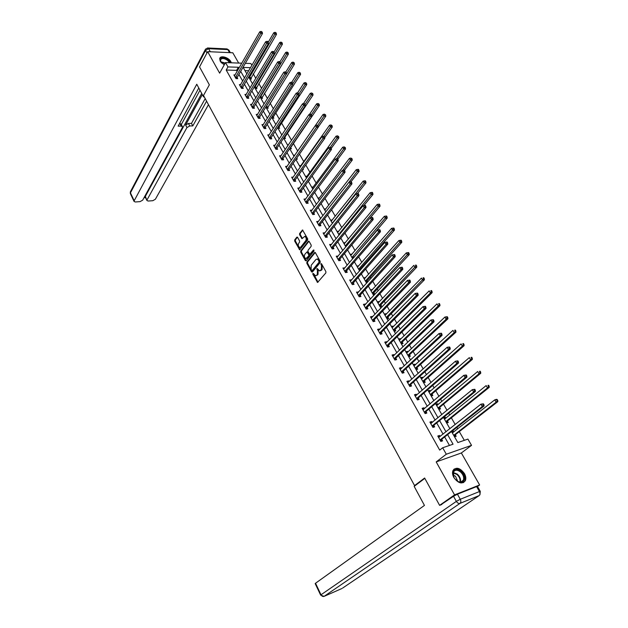 <?xml version="1.0" encoding="UTF-8"?>
<svg xmlns="http://www.w3.org/2000/svg" width="628" height="628" viewBox="0 0 628 628"><rect width="100%" height="100%" fill="white"/><g stroke="black" fill="none" stroke-linecap="round" stroke-linejoin="round"><path stroke-width="0.94" d="M313.458 273.565L312.877 273.416L312.854 274.295L317.572 282.459L325.861 272.897L325.893 271.626L321.536 263.776L322.18 265.432L321.481 265.526L321.379 269.585L319.471 270.904L317.47 268.698L318.113 270.346L317.415 270.448L317.321 274.467L316.669 275.252L315.444 275.763L313.458 273.565L318.019 282.223M321.536 263.776L320.939 263.627L321.481 265.526M317.47 268.698L316.881 268.556L317.415 270.448M231.339 62.8L230.853 61.654C228.608 57.274 220.232 54.989 219.69 58.647L220.24 61.254L224.204 64.943M453.871 477.578C458.33 483.434 462.161 484.471 465.372 480.663C466.188 478.591 465.882 476.228 464.453 473.575C459.986 467.734 456.156 466.737 452.961 470.576C452.168 472.617 452.466 474.949 453.871 477.578M297.594 237.36L296.793 237.196L294.728 239.896L294.705 241.136L299.697 249.842L307.634 240.022L307.657 238.766L302.57 229.997L299.627 233.498L299.603 234.746L301.997 238.679L304.721 236.387C306.26 237.298 306.613 238.726 305.773 240.689L300.812 247.047L299.784 247.503C298.261 246.608 297.908 245.187 298.724 243.24L299.54 242.188L299.564 240.94L297.594 237.36M237.156 71.357L236.591 70.36L226.206 70.038L227.956 66.913L225.515 62.58L241.827 63.193M441.829 504.472L439.608 505.359L424.63 478.018L414.559 485.593L203.496 95.464L209.352 84.835L199.547 66.937L207.656 51.637L219.643 73.162L225.515 62.58M439.608 505.359L454.562 494.888L479.627 484.973L461.352 452.976L471.534 445.354L446.296 454.225L442.661 447.772L453.055 444.208L447.599 434.623M461.352 452.976L436.193 461.918L454.562 494.888M436.193 461.918L446.296 454.225M226.206 70.038L439.686 450.08L442.661 447.772M306.872 262.072L306.849 263.32L311.527 271.869L312.351 272.081L320.147 262.598L320.178 261.327L315.397 252.707L314.557 252.519L306.872 262.072L307.571 261.978L307.547 263.218L312.414 272.01M305.365 260.612L300.741 252.166L300.765 250.917L308.332 241.278L309.157 241.458L311.174 245.093L311.143 246.357L308.034 250.282L308.003 251.538L309.769 254.309L313.419 250.07L313.984 251.082L306.181 260.808L305.365 260.612L306.064 260.518L301.44 252.071L300.741 252.166M238.679 63.075L232.8 52.783L207.656 51.637M477.484 486.449L479.627 484.973M414.559 485.593L415.822 485.122M449.467 445.44L444.648 436.947M443.054 434.136L436.703 422.942M435.102 420.116L428.853 409.118M427.244 406.277L421.113 395.475M419.488 392.618L413.467 382.005M411.842 379.131L405.924 368.714M404.291 365.826L398.474 355.589M396.833 352.685L391.126 342.629M389.47 339.717L383.865 329.841M382.201 326.913L376.69 317.203M375.026 314.267L369.609 304.729M367.937 301.778L362.615 292.405M360.935 289.445L355.707 280.237M354.019 277.262L348.885 268.211M347.19 265.228L342.15 256.342M340.447 253.343L335.485 244.606M333.782 241.607L328.907 233.012M327.196 230.005L322.407 221.558M320.696 218.544L315.986 210.247M314.267 207.216L309.635 199.06M307.916 196.022L303.363 188.008M301.636 184.962L297.162 177.08M295.435 174.035L291.039 166.287M289.304 163.225L284.979 155.611M283.244 152.549L278.989 145.06M277.246 141.991L273.07 134.627M271.327 131.558L267.214 124.313M265.471 121.235L261.429 114.115M259.678 111.038L255.706 104.036M253.955 100.951L250.046 94.067M248.296 90.974L244.449 84.207M242.691 81.106L238.915 74.457M440.095 436.484L439.514 435.455L437.787 436.028L440.84 441.445L442.567 440.864L441.743 439.404M432.182 422.495L431.648 421.545L429.913 422.087L432.928 427.425L434.662 426.875L433.846 425.431M424.379 408.695L423.876 407.808L422.142 408.326L425.117 413.593L426.852 413.067L426.051 411.646M416.678 395.075L416.207 394.251L414.472 394.737L417.408 399.942L419.143 399.439L418.35 398.042M409.071 381.628L408.64 380.866L406.905 381.329L409.801 386.463L411.536 385.992L410.759 384.603M401.567 368.353L401.166 367.655L399.432 368.094L402.289 373.165L404.032 372.71L403.255 371.344M394.156 355.252L393.787 354.608L392.053 355.024L394.879 360.025L396.621 359.609L395.852 358.25M386.84 342.315L386.51 341.726L384.768 342.119L387.555 347.064L389.297 346.664L388.544 345.329M379.61 329.535L379.312 329.009L377.569 329.378L380.325 334.253L382.067 333.884L381.322 332.565M372.483 316.92L372.208 316.449L370.465 316.795L373.189 321.615L374.932 321.261L374.194 319.958M365.433 304.462L365.198 304.046L363.447 304.368L366.14 309.125L367.882 308.795L367.16 307.508M358.478 292.161L356.523 292.091L359.177 296.793L360.919 296.487L360.205 295.215M351.601 280.002L349.678 279.97L352.3 284.61L354.043 284.327L353.336 283.071M344.811 267.999L342.919 267.991L345.51 272.583L347.253 272.317L346.554 271.076M338.107 256.138L336.239 256.161L338.798 260.691L340.541 260.447L339.85 259.223M331.482 244.425L329.637 244.473L332.165 248.947L333.908 248.727L333.225 247.518M324.935 232.847L323.114 232.925L325.618 237.345L327.361 237.141L326.686 235.947M318.467 221.409L316.677 221.511L319.142 225.884L320.892 225.695L320.225 224.518M312.069 210.105L310.311 210.231L312.744 214.556L314.495 214.391L313.835 213.222M305.742 198.95L304.015 199.092L306.425 203.362L308.175 203.213L307.524 202.059M299.47 187.953L297.798 188.078L300.184 192.294L301.927 192.168L301.283 191.03M293.268 177.088L291.651 177.19L294.006 181.359L295.749 181.249L295.113 180.118M287.145 166.349L285.575 166.428L287.907 170.549L289.649 170.455L289.021 169.34M281.085 155.728L279.57 155.791L281.87 159.865L283.613 159.787L282.993 158.688M275.103 145.225L273.635 145.272L275.912 149.307L277.647 149.244L277.034 148.153M269.192 134.847L267.764 134.879L270.016 138.867L271.751 138.819L271.147 137.744M263.352 124.579L261.962 124.595L264.184 128.536L265.927 128.505L265.322 127.445M257.574 114.429L256.224 114.437L258.422 118.331L260.157 118.315L259.568 117.263M251.859 104.389L250.548 104.381L252.723 108.236L254.458 108.236L253.869 107.2M246.215 94.459L244.936 94.443L247.087 98.258L248.821 98.266L248.241 97.238M240.634 84.639L239.386 84.615L241.513 88.383L243.248 88.415L242.675 87.394M235.115 74.928L233.899 74.897L236.002 78.618L237.737 78.665L237.164 77.66M464.32 440.338L459.296 431.617M457.71 428.869L456.846 427.362M455.206 424.52L451.351 417.816M449.758 415.053L448.69 413.193M447.042 410.335L443.509 404.197M441.908 401.418L440.636 399.22M438.98 396.346L435.761 390.757M434.152 387.963L432.692 385.427M431.028 382.538L428.123 377.483M426.506 374.673L424.858 371.815M423.186 368.911L420.572 364.381M418.947 361.555L417.118 358.376M415.438 355.464L413.122 351.445M411.489 348.603L409.48 345.117M407.792 342.189L405.767 338.665M404.126 335.815L401.944 332.031M400.248 329.088L398.497 326.05M396.849 323.185L394.502 319.11M392.798 316.151L391.322 313.584M389.666 310.711L387.154 306.346M385.443 303.379L384.234 301.275M382.578 298.394L379.901 293.755M378.182 290.772L377.232 289.123M375.568 286.227L372.742 281.313M371.015 278.33L370.316 277.113M368.644 274.208L365.661 269.035M363.934 266.036L363.486 265.244M361.806 262.331L358.682 256.899M355.048 250.603L351.782 244.92M348.375 239.017L344.96 233.09M341.781 227.564L338.233 221.394M335.266 216.244L331.584 209.846M328.821 205.058L325.006 198.44M322.454 194.005L318.514 187.168M316.167 183.078L312.1 176.028M309.942 172.276L305.765 165.015M303.795 161.608L299.501 154.143M297.719 151.05L293.433 143.608M291.533 140.303L287.498 133.301M285.41 129.674L281.627 123.104M279.358 119.163L275.818 113.024M273.376 108.777L270.079 103.047M267.457 98.51L264.396 93.187M261.609 88.352L258.783 83.438M255.832 78.319L253.225 73.79M248.743 70.736L244.991 70.619M454.554 436.829L456.195 436.279L455.371 434.843M453.73 431.986L453.149 430.957L451.634 431.46M446.657 423.036L448.306 422.511L447.489 421.09M445.841 418.224L445.291 417.259L443.651 417.777M480.648 372.066L480.106 371.164L479.423 371.352L479.965 372.255L480.648 372.066L480.742 373.283L439.945 407.156L438.862 409.401L440.511 408.922L439.71 407.517M438.061 404.636L437.543 403.741L435.895 404.228M431.177 395.978L432.825 395.507L432.033 394.125M430.368 391.22L429.89 390.388L428.241 390.851M423.586 382.711L425.235 382.256L424.45 380.898M422.785 377.985L422.338 377.208L420.689 377.648M416.089 369.609L417.738 369.178L416.961 367.835M415.289 364.915L414.88 364.193L413.224 364.609M408.679 356.673L410.335 356.264L409.574 354.938M407.894 352.002L407.509 351.342L405.861 351.735M401.371 343.893L403.027 343.516L402.273 342.205M400.586 339.253L400.24 338.657L398.584 339.026M394.156 331.278L395.805 330.925L395.067 329.621M393.371 326.67L393.057 326.12L391.401 326.466M387.021 318.82L388.677 318.482L387.947 317.203M386.244 314.236L385.961 313.741L384.305 314.063M379.979 306.511L381.636 306.197L380.913 304.933M379.202 301.95L378.951 301.511L377.295 301.817M373.024 294.351L374.681 294.061L373.966 292.813M372.255 289.822L370.371 289.712M367.733 281.948L367.097 280.834M365.386 277.843L363.526 277.764M367.592 282.105L366.148 282.341M360.708 269.687L360.315 269.004M358.596 265.997L356.767 265.95M360.119 270.362L359.357 270.48M351.892 254.301L350.094 254.285M345.267 242.746L343.492 242.753M338.72 231.324L336.969 231.355M332.251 220.036L330.524 220.098M325.861 208.881L324.158 208.967M319.542 197.859L317.862 197.961M313.278 186.971L311.645 187.089M308.921 180.393L309.51 180.354L309.259 179.922M307.076 176.248L305.491 176.342M302.39 169.756L303.395 169.701L302.963 168.94M300.945 165.635L299.407 165.714M295.953 159.229L297.358 159.159L296.746 158.091M294.885 155.147L293.402 155.21M289.736 148.805L291.392 148.742L290.772 147.674M288.495 144.785L287.451 144.825M283.832 138.49L285.489 138.443L284.877 137.383M282.184 134.541L281.579 134.549M277.992 128.293L279.648 128.261L279.044 127.209M272.222 118.205L273.871 118.19L273.282 117.146M266.515 108.228L268.164 108.228L267.575 107.2M260.863 98.361L262.52 98.376L261.939 97.356M255.282 88.603L256.93 88.627L256.357 87.622M249.756 78.955L251.412 78.995L250.839 77.998M245.328 63.318L250.862 63.522L251.906 65.328M451.524 431.538L457.836 442.567L467.915 439.098L471.534 445.354M238.93 68.256L238.365 67.259L227.956 66.913M445.998 431.813L439.6 420.579M437.991 417.746L431.711 406.716M430.086 403.867L423.916 393.042M422.283 390.176L416.231 379.54M414.59 376.659L408.64 366.21M406.991 363.314L401.143 353.054M399.486 350.149L393.74 340.062M392.076 337.142L386.44 327.243M384.768 324.307L379.226 314.573M377.546 311.629L372.106 302.068M370.418 299.109L365.072 289.72M363.377 286.753L358.125 277.521M356.421 274.538L351.256 265.471M349.553 262.48L344.482 253.571M342.77 250.572L337.786 241.811M336.074 238.805L331.168 230.201M329.449 227.179L324.629 218.725M322.91 215.694L318.176 207.381M316.441 204.351L311.786 196.179M310.059 193.134L305.483 185.103M303.748 182.057L299.25 174.16M297.507 171.099L293.088 163.343M291.345 160.281L286.996 152.651M285.253 149.582L280.975 142.077M279.224 139.008L275.025 131.629M273.274 128.552L269.145 121.298M267.387 118.213L263.328 111.085M261.57 108L257.574 100.99M255.808 97.897L251.883 90.997M250.125 87.904L246.262 81.122M244.496 78.021L240.697 71.357M250.541 67.667L243.162 67.424L246.883 73.931M248.664 77.032L252.55 83.83M254.324 86.931L258.281 93.839M260.055 96.94L264.074 103.965M265.84 107.058L269.93 114.202M271.696 117.295L275.857 124.564M277.623 127.649L281.854 135.036M283.62 138.121L287.922 145.641M289.681 148.71L294.053 156.364M295.812 159.434L300.262 167.213M302.021 170.274L306.55 178.187M308.293 181.249L312.901 189.295M314.652 192.349L319.338 200.536M321.081 203.582L325.846 211.919M327.581 214.949L332.44 223.435M334.167 226.457L339.112 235.092M340.831 238.106L345.863 246.89M347.582 249.897L352.693 258.83M354.412 261.829L359.616 270.927M361.328 273.918L366.626 283.173M368.33 286.148L373.715 295.568M375.418 298.536L380.906 308.128M382.593 311.08L388.183 320.837M389.862 323.781L395.546 333.719M397.226 336.647L403.011 346.766M404.683 349.686L410.579 359.977M412.235 362.882L418.24 373.37M419.889 376.258L425.996 386.934M427.644 389.807L433.862 400.672M435.502 403.537L441.837 414.598M443.462 417.447L449.907 428.712M236.591 70.36L238.365 67.259M453.149 430.957L451.799 432.017M439.514 435.455L438.101 436.586M431.648 421.545L430.251 422.683M445.291 417.259L443.972 418.334M423.876 407.808L422.503 408.969M437.543 403.741L436.24 404.832M416.207 394.251L414.865 395.428M429.89 390.388L428.61 391.495M408.64 380.866L407.313 382.06M422.338 377.208L421.082 378.331M401.166 367.655L399.863 368.864M414.88 364.193L413.64 365.331M393.787 354.608L392.508 355.833M407.509 351.342L406.292 352.496M386.51 341.726L385.247 342.974M400.24 338.657L399.039 339.819M379.312 329.009L378.072 330.265M393.057 326.12L391.872 327.298M372.208 316.449L370.991 317.721M385.961 313.741L384.799 314.934M365.198 304.046L363.997 305.334M378.951 301.511L377.805 302.72M358.266 291.792L357.089 293.095M372.027 289.43L370.905 290.646M351.421 279.688L350.259 281.006M365.19 277.498L364.083 278.73M344.662 267.732L343.524 269.059M358.431 265.707L357.34 266.947M337.982 255.926L336.859 257.26M351.751 254.057L350.683 255.313M331.38 244.253L330.281 245.603M345.149 242.541L344.097 243.813M324.864 232.721L323.773 234.087M338.633 231.167L337.597 232.446M318.42 221.331L317.376 222.673M332.188 219.926L331.168 221.213M312.053 210.074L311.096 211.33M325.822 208.81L324.825 210.097M319.526 197.828L318.616 199.029M316.151 275.661L316.669 275.252M318.113 270.346L318.019 274.365L317.368 275.142M320.186 270.801L320.72 270.378M322.18 265.432L322.078 269.483L321.418 270.276M315.217 252.48L307.571 261.978M311.684 270.338L312.265 270.487L319.095 262.159L318.529 260.204L317.109 259.034L315.845 259.576L311.198 265.283L311.111 269.286L311.684 270.338M317.807 258.94L317.109 259.034L317.807 258.94L319.228 260.11L319.801 262.057L312.964 270.385M308.992 241.246L301.464 250.831L301.44 252.071M309.981 254.285L310.86 254.05L313.976 250.156M304.839 254.309C304.007 256.271 304.368 257.7 305.922 258.61L308.717 255.949L308.74 254.693L306.982 251.922L304.839 254.309M306.48 258.532L306.951 258.155M307.469 251.859L309.439 254.607L309.416 255.855L307.649 258.061M300.317 247.44L300.812 247.047M304.886 236.371L305.42 236.309C306.959 237.211 307.312 238.648 306.48 240.603L301.511 246.961M302.837 230.146L300.325 233.42L300.302 234.668L302.429 238.452M297.452 237.164L295.419 239.817L295.403 241.05L300.129 249.614M453.063 432.511L452.152 432.629M454.484 436.711L455.606 434.482L497.831 401.637L496.128 402.179L494.746 399.871L452.333 432.943M453.706 435.353L496.128 402.179L497.761 400.444L497.203 399.518L496.52 399.73L497.078 400.656M496.52 399.73L494.746 399.871L496.442 399.337L497.203 399.518M497.761 400.444L497.831 401.637M440.252 439.624L441.986 439.043L484.062 405.971L482.312 406.52L440.016 439.977M483.277 404.981L482.312 406.52L480.922 404.173L483.419 403.82L482.72 404.04L483.277 404.981L483.976 404.762L483.419 403.82M438.611 437.488L480.922 404.173L482.72 404.04M441.986 439.043L440.817 441.398M438.423 437.159L439.396 437.033M484.062 405.971L483.976 404.762M460.921 471.345C466.824 475.977 464.539 485.114 458.228 481.692L455.19 479.227C449.836 473.12 455.096 466.062 460.921 471.345M455.944 480.043L457.961 481.48C460.505 482.579 462.302 482.155 463.362 480.2C464.225 477.374 463.26 474.603 460.457 471.903C457.278 469.595 454.939 469.673 453.424 472.13L453.895 477.249M457.781 481.386L455.512 476.26L453.18 475.106M463.511 482.618L464.846 480.97C465.921 477.461 464.72 474.03 461.242 470.67C458.401 468.449 455.904 468.009 453.769 469.351M221.582 62.981L220.915 62.141C219.714 57.478 222.116 56.787 228.121 60.076L230.178 62.753M229.534 62.729L227.744 60.523C224.125 58.066 221.684 57.894 220.42 60.005L220.75 61.874M230.861 62.784L228.537 59.801C224.667 57.046 221.731 56.614 219.729 58.49M424.826 478.363L414.158 486.37L424.45 505.414L315.531 583.239L321.002 594.787L456.36 501.38L453.526 496.293L440.542 504.99M476.597 486.598L457.427 494.197L460.269 499.276L479.423 491.567L476.597 486.598L477.468 486.425L480.271 491.347M453.526 496.293L457.427 494.197M203.927 96.257L203.582 96.869L204.257 96.877M203.582 96.869L196.76 84.246L134.188 200.764L134.094 201.47L135.35 201.973L140.083 201.627L142.682 200.151L182.316 127.649L182.442 126.691L181.225 126.095L179.906 123.551L181.123 124.156L182.379 126.558M198.786 87.991L178.132 126.134L181.225 126.095M145.319 197.129L145.374 196.321L146.968 200.552L148.169 201.039L152.816 200.701L155.383 199.241L208.48 104.672M144.016 197.71L145.547 197.6M189.758 125.961L186.94 127.578L185.621 125.051L188.439 123.441L189.758 125.961L192.796 125.922L206.588 101.171M147.062 199.837L186.94 127.578M199.987 90.212L181.319 124.532M185.621 125.051L202.349 94.585M145.374 196.321L201.721 93.415M188.439 123.441L191.469 123.402L205.207 98.627M191.469 123.402L192.796 125.922M445.095 418.829L444.318 418.939M446.618 422.966L447.725 420.736L489.228 387.366L487.524 387.869L486.158 385.592L444.467 419.198M445.825 421.576L487.524 387.869L489.149 386.157L488.6 385.247L487.917 385.451L488.466 386.353M487.917 385.451L488.6 385.247M489.149 386.157L489.228 387.366M437.237 405.319L436.586 405.429M438.046 407.98L479.031 373.754L477.68 371.509L436.703 405.633M480.742 373.283L479.031 373.754L479.965 372.255M479.423 371.352L480.106 371.164M432.347 425.619L434.081 425.07L475.427 391.456L473.677 391.974L432.111 425.98M474.627 390.443L473.677 391.974L472.303 389.658L474.784 389.313L474.077 389.517L474.627 390.443L475.333 390.231L474.784 389.313M430.722 423.523L472.303 389.658L474.077 389.517M434.081 425.07L432.943 427.425M430.572 423.256L431.412 423.131M475.427 391.456L475.333 390.231M424.544 411.803L426.279 411.285L466.918 377.138L465.16 377.624L424.316 412.172M466.102 376.101L465.16 377.624L463.802 375.348L466.266 374.995L465.56 375.191L466.102 376.101L466.808 375.905L466.266 374.995M422.942 409.739L463.802 375.348L465.56 375.191M426.279 411.285L425.195 413.569M422.825 409.527L423.539 409.409M466.918 377.138L466.808 375.905M429.481 391.99L428.948 392.084M431.216 395.97L432.26 393.756L472.366 359.389L470.655 359.836L469.328 357.622L429.034 392.241M430.361 394.557L470.655 359.836L472.264 358.156L471.73 357.277L471.047 357.45L471.581 358.337M471.047 357.45L471.73 357.277M472.264 358.156L472.366 359.389M421.828 378.833L421.412 378.912M423.672 382.68L424.677 380.529L464.108 345.675L462.396 346.099L461.078 343.916L421.466 379.014M422.777 381.306L462.396 346.099L463.998 344.442L463.472 343.571L462.781 343.736L463.315 344.615M462.781 343.736L463.472 343.571M463.998 344.442L464.108 345.675M416.231 369.57L417.18 367.466L455.959 332.157L454.24 332.55L452.945 330.391L414.001 365.959M415.289 368.22L454.24 332.55L455.834 330.909L455.316 330.045L454.633 330.202L455.151 331.066M454.633 330.202L455.316 330.045M455.834 330.909L455.959 332.157M416.843 398.168L418.578 397.673L458.519 363.015L456.76 363.479L416.615 398.537M457.694 361.964L456.76 363.479L455.418 361.226L457.859 360.88L457.16 361.061L457.694 361.964L458.401 361.775L457.859 360.88M415.265 396.142L455.418 361.226L457.16 361.061M418.578 397.673L417.541 399.903M415.179 395.985L415.76 395.876M458.519 363.015L458.401 361.775M409.244 384.705L410.979 384.234L450.229 349.089L448.47 349.521L409.016 385.074M449.397 348.014L448.47 349.521L447.152 347.3L449.577 346.954L448.871 347.127L449.397 348.014L450.103 347.841L449.577 346.954M407.682 382.711L447.152 347.3L448.871 347.127M410.979 384.234L409.99 386.416M407.627 382.609L408.09 382.515M450.229 349.089L450.103 347.841M401.739 371.423L403.474 370.975L442.057 335.352L440.291 335.752L401.52 371.792M441.217 334.253L440.291 335.752L438.996 333.562L441.398 333.217L440.691 333.374L441.217 334.253L441.924 334.088L441.398 333.217M400.201 369.46L438.996 333.562L440.691 333.374M403.474 370.975L402.532 373.103M442.057 335.352L441.924 334.088M406.701 353.046L444.914 317.046L447.269 316.708L446.587 316.85L447.097 317.705L447.788 317.556L447.269 316.708M408.875 356.626L409.786 354.569L447.913 318.804L446.194 319.173L444.914 317.046L446.587 316.85M407.894 355.299L446.194 319.173L447.097 317.705M447.788 317.556L447.913 318.804M394.329 358.305L396.072 357.882L433.995 321.795L432.229 322.172L394.109 358.674M433.139 320.68L432.229 322.172L430.949 320.013L433.336 319.66L432.629 319.817L433.139 320.68L433.846 320.523L433.336 319.66M392.94 356.343L430.949 320.013L432.629 319.817M396.072 357.882L395.161 359.962M433.995 321.795L433.846 320.523M401.606 343.838L402.485 341.828L439.977 305.64L438.258 305.977L436.994 303.881L399.337 340.337M400.593 342.543L439.835 304.376L439.333 303.536L438.642 303.677L439.153 304.509M438.642 303.677L439.333 303.536M439.835 304.376L439.977 305.64M387.013 345.353L388.756 344.953L426.043 308.419L424.269 308.772L386.801 345.722M425.18 307.28L424.269 308.772L423.005 306.637L425.376 306.291L424.669 306.433L425.18 307.28L425.886 307.147L425.376 306.291M385.514 343.445L423.005 306.637L424.669 306.433M388.756 344.953L387.884 346.986M426.043 308.419L425.886 307.147M394.431 331.215L395.271 329.253L432.143 292.64L430.423 292.954L429.175 290.882L392.139 327.761M393.387 329.936L430.423 292.954L431.31 291.494L432.001 291.368L431.499 290.544L430.808 290.67L431.31 291.494M430.808 290.67L431.499 290.544M432.001 291.368L432.143 292.64M379.791 332.557L381.534 332.188L418.193 295.215L416.419 295.545L379.579 332.934M417.314 294.069L416.419 295.545L415.171 293.441L417.526 293.095L416.819 293.229L417.314 294.069L418.028 293.935L417.526 293.095M378.315 330.689L415.171 293.441L416.819 293.229M381.534 332.188L380.701 334.175M418.193 295.215L418.028 293.935M387.335 318.757L388.151 316.826L424.41 279.805L422.683 280.104L421.459 278.055L385.035 315.342M386.267 317.493L423.57 278.651L424.253 278.534L423.767 277.717L423.076 277.827L423.57 278.651M423.076 277.827L423.767 277.717M424.253 278.534L424.41 279.805M372.655 319.935L374.398 319.581L410.445 282.192L408.671 282.498L372.451 320.311M409.558 281.022L408.671 282.498L407.439 280.418L409.778 280.072L409.064 280.19L409.558 281.022L410.272 280.904L409.778 280.072M371.203 318.09L407.439 280.418L409.064 280.19M374.398 319.581L373.597 321.528M410.445 282.192L410.272 280.904M380.333 306.44L381.11 304.556L416.78 267.143L415.053 267.41L413.836 265.393L378.017 303.073M379.226 305.2L415.924 265.966L416.615 265.856L416.129 265.055L415.438 265.157L415.924 265.966M415.438 265.157L416.129 265.055M416.615 265.856L416.78 267.143M365.614 307.461L367.356 307.131L402.799 269.334L401.025 269.616L365.41 307.838M401.904 268.148L401.025 269.616L399.808 267.567L402.132 267.222L401.418 267.332L401.904 268.148L402.619 268.038L402.132 267.222M364.177 305.648L399.808 267.567L401.418 267.332M367.356 307.131L366.587 309.039M402.799 269.334L402.619 268.038M373.409 294.281L374.162 292.428L409.244 254.638L407.517 254.882L406.316 252.896L371.077 290.96M372.278 293.056L408.381 253.445L409.071 253.351L408.593 252.55L407.902 252.652L408.381 253.445M406.316 252.896L407.902 252.652M409.071 253.351L409.244 254.638M358.659 295.136L360.401 294.838L395.248 256.648L393.473 256.907L358.462 295.521M394.353 255.447L395.059 255.345L394.58 254.536L393.866 254.638L394.353 255.447L393.473 256.907L392.272 254.882L357.238 293.355M360.401 294.838L359.656 296.706M395.248 256.648L395.059 255.345M393.866 254.638L392.272 254.882M366.571 282.27L367.294 280.457L401.802 242.29L400.075 242.518L398.89 240.548L364.232 278.989M365.418 281.061L400.939 241.089L401.63 240.995L401.151 240.21L400.46 240.304L400.939 241.089M398.89 240.548L400.46 240.304M401.63 240.995L401.802 242.29M351.782 282.977L353.533 282.686L387.798 244.119L386.024 244.355L351.594 283.354M386.895 242.903L387.602 242.816L387.131 242.016L386.416 242.11L386.895 242.903L386.024 244.355L384.838 242.361L350.385 281.218M353.533 282.686L352.818 284.531M387.798 244.119L387.602 242.816M386.416 242.11L384.838 242.361M359.813 270.409L360.511 268.627L394.463 230.107L392.728 230.311L391.558 228.364L357.465 267.159M358.635 269.208L393.583 228.882L394.274 228.804L393.811 228.027L393.112 228.105L393.583 228.882M391.558 228.364L393.112 228.105M394.274 228.804L394.463 230.107M344.992 270.951L346.742 270.692L380.442 231.756L378.668 231.968L344.803 271.343M379.532 230.523L380.238 230.445L379.775 229.66L379.061 229.738L379.532 230.523L378.668 231.968L377.499 229.997L343.61 269.224M346.742 270.692L346.052 272.497M380.442 231.756L380.238 230.445M379.061 229.738L377.499 229.997M353.352 258.069L387.209 218.065L385.474 218.254L384.32 216.33L350.777 255.478M351.931 257.504L386.322 216.833L387.013 216.762L386.55 215.993L385.859 216.071L386.322 216.833M384.32 216.33L385.859 216.071M387.013 216.762L387.209 218.065M338.288 259.081L340.038 258.838L373.181 219.549L371.407 219.737L338.107 259.466M372.263 218.301L372.977 218.23L372.514 217.453L371.8 217.524L372.263 218.301L371.407 219.737L370.253 217.79L336.922 257.378M340.038 258.838L339.371 260.612M373.181 219.549L372.977 218.23M371.8 217.524L370.253 217.79M370.324 217.783L380.042 206.18L378.315 206.345L377.169 204.453L344.168 243.931M345.314 245.933L379.155 204.932L379.846 204.869L379.391 204.116L378.692 204.179L379.155 204.932M377.169 204.453L378.692 204.179M379.846 204.869L380.042 206.18M331.663 247.354L333.413 247.126L366.014 207.499L364.232 207.664L331.482 247.738M365.088 206.235L365.794 206.172L365.339 205.403L364.625 205.466L365.088 206.235L364.232 207.664L363.094 205.741L330.32 245.674M333.413 247.126L332.769 248.869M366.014 207.499L365.794 206.172M364.625 205.466L363.094 205.741M363.832 205.615L372.969 194.445L371.234 194.586L370.112 192.718L337.636 232.525M338.767 234.495L372.074 193.181L372.765 193.126L372.318 192.38L371.619 192.435L372.074 193.181M370.112 192.718L371.619 192.435M372.765 193.126L372.969 194.445M325.123 235.759L326.866 235.563L358.933 195.598L357.159 195.74L324.943 236.152M357.999 194.319L358.714 194.264L358.258 193.502L357.552 193.565L357.999 194.319L357.159 195.74L356.029 193.848L323.789 234.111M326.866 235.563L326.246 237.274M358.933 195.598L358.714 194.264M357.552 193.565L356.029 193.848M357.411 193.589L365.983 182.85L364.248 182.976L363.141 181.123L331.184 221.244M332.306 223.199L365.08 181.578L365.771 181.531L365.331 180.793L364.632 180.84L365.08 181.578M363.141 181.123L364.632 180.84M365.771 181.531L365.983 182.85M318.655 224.314L320.398 224.125L351.947 183.847L350.165 183.973L318.474 224.698M351.005 182.552L351.711 182.505L351.272 181.759L350.557 181.806L351.005 182.552L350.165 183.973L349.05 182.096L317.336 222.689M320.398 224.125L319.801 225.813M351.947 183.847L351.711 182.505M350.557 181.806L349.05 182.096M350.989 181.775L359.083 171.397L357.348 171.499L356.249 169.678L324.809 210.105M349.113 182.081L358.172 170.117L358.863 170.07L358.423 169.34L357.732 169.387L358.172 170.117M356.249 169.678L357.732 169.387M358.863 170.07L359.083 171.397M312.265 212.994L314.008 212.829L345.039 172.237L343.265 172.339L312.085 213.387M344.089 170.934L344.803 170.894L344.364 170.157L343.649 170.196L344.089 170.934L343.265 172.339L342.166 170.494L310.962 211.401M314.008 212.829L313.435 214.493M345.039 172.237L344.803 170.894M343.649 170.196L342.166 170.494M344.466 170.321L352.269 160.085L350.534 160.171L349.451 158.366L318.506 199.084M342.778 170.369L351.35 158.79L352.041 158.758L350.911 158.068L351.35 158.79M349.451 158.366L350.911 158.068M352.041 158.758L352.269 160.085M305.946 201.816L307.689 201.666L338.225 160.768L336.443 160.862L305.773 202.208M337.267 159.457L337.982 159.426L337.542 158.696L336.836 158.727L337.267 159.457L336.443 160.862L335.36 159.033L304.666 200.238M307.689 201.666L307.131 203.299M338.225 160.768L337.982 159.426M336.836 158.727L335.36 159.033M337.856 159.222L345.533 148.915L343.799 148.977L342.723 147.195L312.273 188.196M336.506 158.798L344.607 147.604L345.306 147.58L344.175 146.889L344.607 147.604M342.723 147.195L344.175 146.889M345.306 147.58L345.533 148.915M299.705 190.763L301.448 190.629L331.49 149.448L329.708 149.519L299.54 191.155M330.524 148.122L331.239 148.098L330.807 147.376L330.093 147.399L330.524 148.122L329.708 149.519L328.632 147.713L298.441 189.209M301.448 190.629L300.914 192.239M331.49 149.448L331.239 148.098M330.093 147.399L328.632 147.713M331.278 148.31L338.877 137.87L337.142 137.917L336.082 136.158L306.119 177.434M330.265 147.392L337.95 136.551L338.641 136.535L337.526 135.844L337.95 136.551M336.082 136.158L337.526 135.844M338.641 136.535L338.877 137.87M293.535 179.836L295.278 179.726L324.833 138.262L323.051 138.309L293.37 180.236M323.867 136.928L324.582 136.904L323.444 136.213L323.867 136.928L323.051 138.309L321.999 136.527L292.287 178.313M295.278 179.726L294.76 181.311M324.833 138.262L324.582 136.904M323.444 136.213L321.999 136.527M324.715 137.626L332.306 126.966L330.571 126.989L329.527 125.255L300.027 166.797M324.032 136.198L331.372 125.631L332.063 125.616L330.948 124.933L331.372 125.631M329.527 125.255L330.948 124.933M332.063 125.616L332.306 126.966M287.436 169.042L289.178 168.948L318.263 127.209L316.481 127.241L287.279 169.434M317.289 125.867L318.004 125.851L316.873 125.16L317.289 125.867L316.481 127.241L315.437 125.482L286.203 167.535M289.178 168.948L288.676 170.51M318.263 127.209L318.004 125.851M316.873 125.16L315.437 125.482M318.231 127.06L325.814 116.18L324.072 116.196L323.043 114.477L294.006 156.278M296.4 159.206L296.722 158.123M317.705 125.357L324.864 114.838L325.563 114.838L324.456 114.155L324.864 114.838M323.043 114.477L324.456 114.155M325.563 114.838L325.814 116.18M281.407 158.366L283.149 158.287L311.771 116.298L309.989 116.306L281.25 158.766M310.789 114.932L311.504 114.932L311.088 114.233L310.373 114.241L310.789 114.932L309.989 116.306L308.952 114.571L280.19 156.89M283.149 158.287L282.663 159.834M311.771 116.298L311.504 114.932M310.373 114.241L308.952 114.571M290.45 148.781L290.929 147.274L319.393 105.528L317.658 105.528L316.638 103.832L309.431 114.461M311.394 114.743L318.443 104.177L319.134 104.177L318.035 103.502L318.443 104.177M316.638 103.832L318.035 103.502M319.134 104.177L319.393 105.528M275.449 147.816L277.191 147.761L305.357 105.512L303.575 105.504L275.292 148.216M304.368 104.138L305.082 104.138L303.96 103.447L304.368 104.138L303.575 105.504L302.555 103.785L274.248 146.363M277.191 147.761L276.72 149.276M305.357 105.512L305.082 104.138M303.96 103.447L302.555 103.785M284.57 138.466L285.034 136.99L313.05 95.001L311.315 94.985L310.303 93.305L303.505 103.557M305.114 104.303L312.092 93.643L312.791 93.651L311.692 92.968L312.092 93.643M310.303 93.305L311.692 92.968M312.791 93.651L313.05 95.001M269.561 137.391L271.296 137.344L299.014 94.852L297.232 94.828L269.404 137.783M298.025 93.47L298.74 93.478L297.617 92.787L298.025 93.47L297.232 94.828L296.228 93.132L268.368 135.954M271.296 137.344L270.841 138.843M299.014 94.852L298.74 93.478M298.857 94.067L305.043 84.568L304.046 82.904L297.633 92.787L296.228 93.132M278.746 128.277L279.201 126.817L306.778 84.599L305.043 84.568L305.82 83.226L306.511 83.241L305.42 82.566L305.82 83.226M304.046 82.904L305.42 82.566M306.511 83.241L306.778 84.599M263.736 127.076L265.471 127.044L292.75 84.317L290.968 84.278L263.587 127.476M291.753 82.927L292.467 82.943L292.067 82.268L291.353 82.252L291.753 82.927L290.968 84.278L289.971 82.606L262.559 125.663M265.471 127.044L265.032 128.52M292.75 84.317L292.467 82.943M291.353 82.252L289.971 82.606M272.992 118.197L273.431 116.753L300.584 74.316L298.849 74.269L297.86 72.628L291.737 82.26M292.672 83.948L299.619 72.934L300.31 72.958L299.226 72.283L299.619 72.934M297.86 72.628L299.226 72.283M300.31 72.958L300.584 74.316M257.975 116.879L259.717 116.863L286.556 73.908L284.782 73.853L257.825 117.279M285.559 72.51L286.274 72.534L285.167 71.843L285.559 72.51L284.782 73.853L283.793 72.196L256.813 115.481M259.717 116.863L259.286 118.323M286.556 73.908L286.274 72.534M285.167 71.843L283.793 72.196M267.3 108.228L294.461 64.15L292.726 64.087L291.745 62.47L285.881 71.882M265.895 107.145L293.488 62.761L294.179 62.792L293.095 62.117L293.488 62.761M291.745 62.47L293.095 62.117M294.179 62.792L294.461 64.15M252.283 106.791L254.018 106.791L280.441 63.624L278.667 63.554L252.134 107.2M279.436 62.211L280.143 62.243L279.758 61.583L279.044 61.56L279.436 62.211L278.667 63.554L277.694 61.913L251.137 105.426M254.018 106.791L253.602 108.236M280.441 63.624L280.143 62.243M279.044 61.56L277.694 61.913M261.672 98.368L288.401 54.102L286.666 54.024L285.709 52.422L279.931 61.882M260.251 97.293L287.428 52.705L288.126 52.736L287.043 52.061L287.428 52.705M285.709 52.422L287.043 52.061M288.126 52.736L288.401 54.102M246.647 96.822L248.382 96.838L274.389 53.451L272.615 53.372L246.506 97.222M273.384 52.038L274.091 52.069L272.999 51.386L273.384 52.038L272.615 53.372L271.657 51.747L245.517 95.472M248.382 96.838L247.981 98.258M274.389 53.451L274.091 52.069M272.999 51.386L271.657 51.747M256.098 88.619L282.419 44.172L280.685 44.078L279.735 42.492L274.051 51.991M254.678 87.543L281.438 42.767L282.129 42.806L281.054 42.131L281.438 42.767M279.735 42.492L281.054 42.131M282.129 42.806L282.419 44.172M241.081 86.962L242.816 86.994L268.415 43.403L266.641 43.308L240.94 87.363M267.402 41.974L268.109 42.013L267.732 41.377L267.018 41.338L267.402 41.974L266.641 43.308L265.691 41.707L239.959 85.628M242.816 86.994L242.424 88.399M268.415 43.403L268.109 42.013M267.018 41.338L265.691 41.707M250.588 78.971L276.501 34.352L274.766 34.242L273.824 32.68L268.18 42.312M249.159 77.903L275.519 32.939L276.21 32.978L275.142 32.311L275.519 32.939M273.824 32.68L275.142 32.311M276.21 32.978L276.501 34.352M235.571 77.213L237.306 77.252L262.504 33.465L260.73 33.355L235.437 77.613M261.491 32.036L262.198 32.083L261.115 31.4L261.491 32.036L260.73 33.355L259.796 31.769L234.464 75.902M237.306 77.252L236.921 78.641M262.504 33.465L262.198 32.083M261.115 31.4L259.796 31.769M313.553 274.193L312.854 274.295M321.622 264.419L320.924 264.521M317.564 269.334L316.865 269.436M318.019 274.365L317.321 274.467M322.078 269.483L321.379 269.585M317.815 281.964L317.116 282.074M315.17 252.44L314.557 252.519M312.226 271.767L311.527 271.869M307.547 263.218L306.849 263.32M319.801 262.057L319.095 262.159M319.817 261.17L319.118 261.272M319.228 260.11L318.529 260.204M301.464 250.831L300.765 250.917M308.952 241.207L308.332 241.278M310.86 254.05L310.161 254.144M313.851 250.015L313.419 250.07M309.416 255.855L308.717 255.949M309.439 254.607L308.74 254.693M308.113 252.189L307.414 252.283M306.48 240.603L305.773 240.689M302.28 238.248L301.581 238.334M300.302 234.668L299.603 234.746M300.325 233.42L299.627 233.498M302.798 230.107L302.17 230.178M299.972 249.402L299.281 249.489M295.403 241.05L294.705 241.136M295.419 239.817L294.728 239.896M297.405 237.125L296.793 237.196M455.426 434.717L453.746 435.283M455.606 434.482L453.926 435.047M440.071 439.859L441.798 439.278M453.29 472.468L457.349 474.156C459.986 476.668 460.991 479.313 460.355 482.092M459.932 482.076C460.473 479.4 459.492 476.88 456.988 474.501L453.18 472.876M220.671 61.709L225.216 63.114M225.005 63.499L220.899 62.117M342.613 588.091L479.148 495.594L460.01 503.373L324.103 596.365L341.86 588.538M320.641 595.109L324.103 596.365C322.855 596.733 321.826 596.207 321.002 594.787L320.641 595.109L315.178 583.577M479.925 494.833L480.294 491.386L479.423 491.567C480.271 493.318 480.177 494.66 479.148 495.594M456.36 501.38C457.435 503.052 458.66 503.719 460.01 503.373C461.03 502.439 461.117 501.073 460.269 499.276L456.36 501.38M229.55 52.634L227.823 49.604L208.606 48.686L210.317 51.763M206.95 52.972L205.552 50.452L130.443 192.851L134.188 200.764M130.396 193.652L130.318 191.925L130.349 193.565L134.094 201.47M130.53 191.516L205.348 49.486L205.552 50.452L208.606 48.686L207.805 47.987L205.552 49.086M228.882 50.107L227.022 48.921L228.977 50.271L230.343 52.673M207.53 47.979L226.763 48.905M447.544 420.972L445.856 421.506M447.725 420.736L446.037 421.27M439.765 407.399L438.077 407.91M439.945 407.156L438.258 407.666M432.166 425.863L433.901 425.313M424.371 412.046L426.106 411.521M432.088 393.999L430.392 394.486M432.26 393.756L430.572 394.243M424.504 380.772L422.809 381.235M424.677 380.529L422.982 380.984M417.016 367.71L415.32 368.149M417.18 367.466L415.493 367.898M416.67 398.411L418.405 397.916M409.071 384.956L410.806 384.485M401.567 371.666L403.309 371.226M409.621 354.812L407.925 355.228M409.786 354.569L408.09 354.977M394.164 358.549L395.907 358.133M402.32 342.079L400.625 342.464M402.485 341.828L400.79 342.221M386.848 345.604L388.591 345.204M395.114 329.504L393.418 329.865M395.271 329.253L393.575 329.614M379.634 332.816L381.377 332.44M387.994 317.077L386.291 317.423M388.151 316.826L386.448 317.171M372.498 320.186L374.241 319.833M380.961 304.808L379.257 305.13M381.11 304.556L379.414 304.87M365.457 307.712L367.207 307.39M374.005 292.687L372.31 292.986M374.162 292.428L372.459 292.726M358.502 295.396L360.252 295.089M367.144 280.708L365.441 280.991M367.294 280.457L365.59 280.732M351.633 283.228L353.383 282.945M360.362 268.878L358.659 269.137M360.511 268.627L358.808 268.878M344.851 271.218L346.593 270.951M353.658 257.19L351.963 257.425M353.807 256.93L352.104 257.166M338.147 259.34L339.889 259.097M346.892 245.658L345.337 245.854M347.119 245.391L345.479 245.595M331.521 247.613L333.272 247.393M339.74 234.315L338.798 234.425M339.96 234.04L338.932 234.166M324.982 236.026L326.725 235.822M332.934 222.814L332.463 222.861M318.514 224.573L320.264 224.392M312.132 213.261L313.874 213.096M305.812 202.083L307.563 201.933M299.572 191.03L301.322 190.896M293.409 180.103L295.152 179.993M287.31 169.309L289.053 169.215M281.289 158.641L283.032 158.562M275.331 148.09L277.074 148.027M284.916 137.257L284.178 137.273M285.034 136.99L284.358 137.006M269.443 137.658L271.178 137.611M279.083 127.084L277.976 127.099M279.201 126.817L278.157 126.832M263.619 127.351L265.354 127.319M273.313 117.02L271.861 117.036M273.431 116.753L272.034 116.761M257.865 117.153L259.599 117.138M267.606 107.074L265.911 107.074M267.724 106.799L266.029 106.799M252.166 107.066L253.908 107.066M261.97 97.23L260.275 97.214M262.08 96.963L260.385 96.948M246.537 97.097L248.272 97.112M256.389 87.496L254.693 87.473M256.499 87.229L254.803 87.198M240.971 87.237L242.706 87.268M250.87 77.872L249.183 77.833M250.98 77.597L249.285 77.558M235.469 77.487L237.196 77.527M312.697 270.495L312.155 270.574M307.681 251.836L306.982 251.922M305.42 236.309L304.721 236.387M460.716 482.076L463.362 480.2M146.968 200.552L145.28 197.043"/></g></svg>
